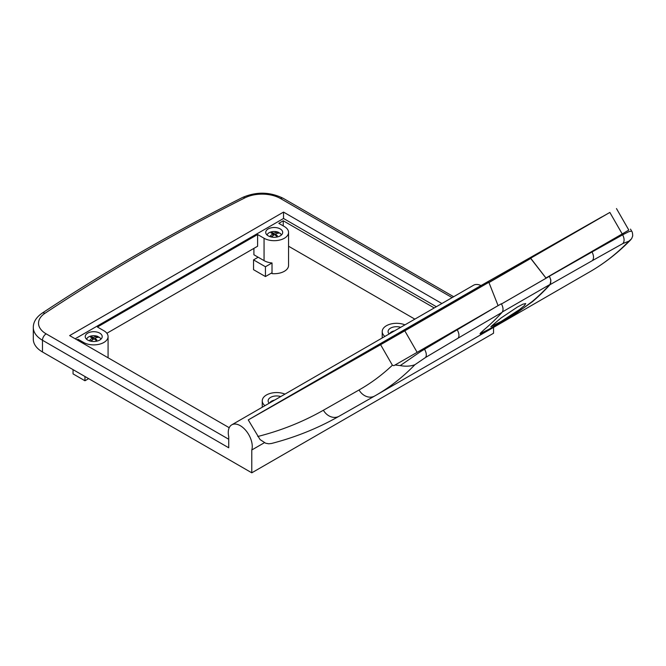 <?xml version="1.0" encoding="UTF-8"?>
<svg xmlns="http://www.w3.org/2000/svg" width="666" height="666" viewBox="0 0 666 666"><rect width="100%" height="100%" fill="white"/><g stroke="black" fill="none" stroke-linecap="round" stroke-linejoin="round"><path stroke-width="1" d="M262.304 411.813A16.966 9.79 60 0 0 262.262 411.796L480.785 285.672L609.856 212.437A2076.138 6.618 150.1 0 1 530.66 258.183L530.669 258.475A2075.88 6.618 150.1 0 1 488.961 282.559M42.474 351.973L42.474 340.251A31.319 18.082 180 0 1 33.3 327.464L33.3 339.185A31.319 18.082 180 0 0 42.474 351.973L251.79 472.818L251.79 449.983A16.966 9.79 -120 0 0 246.337 431.093A16.966 9.79 -120 0 0 231.768 424.833L473.526 285.256A16.966 9.79 60 0 1 480.985 285.556M493.539 327.397L493.539 333.241L251.79 472.818M231.768 424.833A16.966 9.79 -120 0 0 228.721 436.663L228.721 447.777L42.474 340.251A5.22 3.014 -60 0 1 46.162 333.857L228.721 439.252M251.79 449.983L264.385 442.715M262.262 411.796L248.26 419.921L260.065 439.568L265.642 443.215L268.706 443.789L271.403 443.506C295.413 437.321 317.965 428.238 339.069 416.25A13.045 10.656 -119.6 0 1 323.393 410.239L359.041 389.976A13.045 10.656 60.4 0 0 374.717 395.995A13.045 10.656 60.4 0 0 374.767 395.962A521.969 301.365 60 0 0 375.791 395.379L589.86 271.786A521.969 301.365 60 0 0 628.962 241.134L622.893 243.54L592.399 260.614C593.997 258.5 593.872 255.619 592.032 251.973L622.652 234.815C624.483 238.486 624.566 241.392 622.893 243.54M393.864 365.676L424.075 348.36A2082.665 6.643 -29.9 0 0 457.009 329.354L457.251 329.778L498.085 305.619A2076.138 6.618 150.1 0 1 417.141 352.331L393.864 365.676L392.391 365.226L380.602 344.697L248.26 419.921M380.602 344.697L404.795 330.827L417.141 352.331M488.902 282.409L601.806 216.925L479.711 286.313L254.57 416.3L488.861 282.309A2076.138 6.618 150.1 0 1 404.795 330.827M517.049 265.859L530.544 258.25L546.078 278.213A2075.88 6.618 150.1 0 1 501.481 303.962M479.711 286.313L480.244 287.229M501.431 303.879C503.321 307.501 503.529 310.331 502.064 312.362L458.133 338.137C459.457 336.172 459.165 333.391 457.251 329.778L420.587 351.59L400.233 365.584C405.611 366.608 410.497 366.317 414.885 364.727A521.969 301.365 60 0 1 375.791 395.379L339.069 416.25A13.045 10.656 -119.6 0 0 339.119 416.225L374.667 396.02M458.133 338.137L425.541 357.484L414.885 364.727M395.08 364.993L400.233 365.584M501.365 303.754L457.009 329.354M488.861 282.309L498.085 305.619M502.064 312.362A521.969 301.365 60 0 1 484.532 329.337L480.594 332.917L480.294 333.957L491.791 327.955L517.382 312.437L532.509 301.64A521.969 301.365 60 0 0 550.041 284.657L550.89 280.186L549.417 276.174L592.032 251.973L591.783 251.54A2082.665 6.643 -29.9 0 0 622.177 233.982L622.652 234.815L628.821 231.676L631.634 231.11C632.309 231.785 632.658 233.416 632.683 235.997L631.634 238.703L628.962 241.134M501.49 303.979L549.342 276.357A7.826 4.52 60 0 1 549.808 284.548A521.711 301.207 60 0 1 532.375 301.407L523.193 308.258L508.424 317.765L488.911 329.295L479.978 333.741M549.342 276.357L546.078 278.213M616.475 208.575L628.821 230.078L622.202 233.941A2076.138 6.618 150.1 0 1 546.07 277.913L549.417 276.174M530.66 258.183L545.945 277.98M517.532 306.968L500.84 318.132L490.867 326.673L501.381 321.32L519.696 309.44L524.542 305.486L525.724 303.546L522.952 304.171L517.532 306.968M549.958 284.715L592.399 260.614M549.342 276.057L591.783 251.54M628.812 230.061L622.177 233.982M253.912 248.376L253.912 254.77L264.061 260.631A14.352 8.283 180 0 0 272.019 262.962L272.019 273.618A14.352 8.283 180 0 0 288.561 265.426L288.561 232.392A14.352 8.283 0 0 0 284.357 226.54L278.821 223.343L283.25 220.779L283.25 225.899M288.561 232.392A14.352 8.283 0 0 1 279.703 240.051A14.352 8.283 0 0 1 264.061 238.253L257.6 234.524L97.419 327.006L103.871 330.736A14.352 8.283 0 0 1 108.075 336.596L108.075 357.775M106.868 333.266L257.6 246.245L257.6 234.524M272.019 262.962L265.443 266.758L253.538 259.882L253.538 269.688L265.443 276.556L272.019 272.76M253.538 259.882L258.15 257.218M265.443 266.758L265.443 276.556M414.843 319.131L288.561 246.22M434.224 307.942L283.25 220.779M404.928 324.858A14.352 8.283 0 0 0 390.01 324.217A14.352 8.283 0 0 0 382.209 331.593A14.352 8.283 0 0 0 384.898 336.422M75.175 338.786L283.533 218.49L436.347 306.718M99.725 333.133A8.483 4.895 180 0 1 102.206 336.596A8.483 4.895 180 0 1 96.97 341.125A8.483 4.895 180 0 1 87.729 340.06A8.483 4.895 180 0 1 85.24 336.596A8.483 4.895 180 0 1 90.476 332.076A8.483 4.895 180 0 1 99.725 333.133M269.197 403.221A8.483 4.895 180 0 1 268.123 400.849A8.483 4.895 180 0 1 280.727 396.561M268.215 235.856A8.483 4.895 180 0 1 265.726 232.392A8.483 4.895 180 0 1 270.962 227.872A8.483 4.895 180 0 1 280.211 228.929A8.483 4.895 180 0 1 282.692 232.392A8.483 4.895 180 0 1 277.456 236.921A8.483 4.895 180 0 1 268.215 235.856M389.152 333.966A8.483 4.895 180 0 1 388.078 331.593A8.483 4.895 180 0 1 400.682 327.306M284.973 394.114A14.352 8.283 0 0 0 270.055 393.473A14.352 8.283 0 0 0 262.254 400.849A14.352 8.283 0 0 0 264.943 405.677M108.075 336.596A14.352 8.283 0 0 1 99.217 344.255A14.352 8.283 0 0 1 83.575 342.457L78.039 339.26L77.023 339.851M441.883 303.521L283.533 212.096L283.533 218.49M229.221 427.714L69.639 335.589L283.533 212.096M86.63 339.277A7.168 4.138 180 0 1 88.661 336.913A7.168 4.138 180 0 1 98.002 336.521L98.002 336.705A7.168 4.138 180 0 1 99.159 337.329M94.863 339.36L94.863 338.328A13.004 7.509 120 0 1 99.475 337.371A7.168 4.138 180 0 1 100.824 339.277M90.393 341.1L92.591 339.827L92.591 337.937A13.037 7.526 -120 0 0 90.568 337.221A12.454 7.184 -60 0 1 91.359 336.763A13.037 7.526 60 0 1 93.382 337.479A13.004 7.509 -60 0 1 98.002 336.521M89.261 340.759A13.004 7.509 -60 0 1 92.591 337.937M94.863 338.328A13.037 7.526 60 0 1 96.886 339.951A12.454 7.184 120 0 0 96.087 340.409A13.037 7.526 -120 0 0 94.064 338.786A13.004 7.509 120 0 0 91.076 341.25M93.382 337.479L93.382 339.244M94.214 338.894L94.863 338.519M96.237 337.729L98.002 336.705M91.359 337.437L91.359 336.763M269.738 402.905A7.168 4.138 180 0 1 271.545 401.165A7.168 4.138 180 0 1 274.567 400.124M267.108 235.073A7.168 4.138 180 0 1 269.147 232.709A7.168 4.138 180 0 1 278.48 232.317L278.488 232.501A7.168 4.138 180 0 1 279.645 233.125M275.341 235.156L275.341 234.132A13.004 7.509 120 0 1 279.961 233.167A7.168 4.138 180 0 1 281.31 235.073M270.871 236.896L273.077 235.631L273.077 233.733A13.037 7.526 -120 0 0 271.054 233.017A12.454 7.184 -60 0 1 271.845 232.559A13.037 7.526 60 0 1 273.868 233.275A13.004 7.509 -60 0 1 278.48 232.317M269.747 236.563A13.004 7.509 -60 0 1 273.077 233.733M275.341 234.132A13.037 7.526 60 0 1 277.372 235.756A12.454 7.184 120 0 0 276.573 236.214A13.037 7.526 -120 0 0 274.55 234.59A13.004 7.509 120 0 0 271.562 237.046M273.868 233.275L273.868 235.048M274.7 234.69L275.341 234.315M276.715 233.525L278.488 232.501M271.845 233.233L271.845 232.559M389.693 333.649A7.168 4.138 180 0 1 391.5 331.909A7.168 4.138 180 0 1 394.522 330.869M84.957 376.498L84.957 380.761L88.653 378.629M73.052 369.63L73.052 373.892L84.957 380.761M78.039 339.26L78.039 340.434M530.669 258.475L517.182 266.084M453.654 296.728L283.142 198.285A5.22 3.014 -60 0 0 280.536 198.543L452.122 297.61M280.536 198.543A26.099 15.068 0 0 0 244.93 197.844A5.22 2.797 -116.7 0 0 242.582 197.444C256.418 191.508 269.938 191.791 283.142 198.285M242.582 197.444C171.187 233.383 104.354 271.978 42.066 313.211A5.22 3.213 56.5 0 1 44.947 313.303A2071.809 1196.144 0 0 1 244.93 197.844M425.541 357.484C426.814 355.569 426.481 352.797 424.55 349.184L424.075 348.36M502.397 311.921L549.808 284.548M622.202 233.941L609.856 212.437M392.391 365.226A508.924 293.831 60 0 1 359.041 389.976M323.393 410.239A769.904 444.505 60 0 1 257.775 436.488M46.162 333.857A26.099 15.068 180 0 1 44.947 313.303M264.061 238.253L264.061 260.631M83.575 342.457L83.575 343.631M630.494 229.129L631.634 231.11M630.877 239.627C618.556 252.381 604.886 263.103 589.86 271.786M42.066 313.211C36.214 317.316 33.292 322.069 33.3 327.464M382.209 331.593L382.209 337.978M262.254 400.849L262.254 407.234"/></g></svg>
